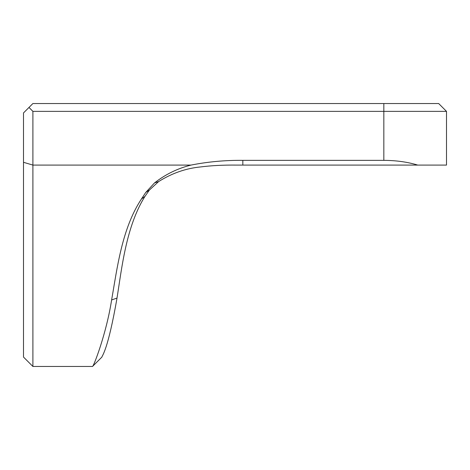 <?xml version="1.0" encoding="UTF-8"?>
<svg xmlns="http://www.w3.org/2000/svg" width="470" height="470" viewBox="0 0 470 470"><rect width="100%" height="100%" fill="white"/><g stroke="black" fill="none" stroke-linecap="round" stroke-linejoin="round"><path stroke-width="0.7" d="M383.831 160.352L242.831 160.352C225.259 160.17 207.975 161.75 190.973 165.088L32.9 165.088L32.9 111.367L28.981 107.448L32.9 103.535L438.669 103.535L446.5 111.367L383.831 111.367L383.831 160.352C396.257 160.417 407.561 161.997 417.736 165.088L446.5 165.088L446.5 111.367M32.9 111.367L383.831 111.367L383.831 103.535M28.981 107.448L23.5 112.935L23.5 162.297L32.9 165.088L133.145 165.088M236.204 165.088L417.736 165.088M242.831 160.358L242.831 165.088M101.878 357.065C102.166 355.496 107.883 350.573 117.012 298.056C121.848 267.906 126.119 226.428 144.936 196.419L149.466 189.986L158.654 181.561C171.979 173.195 185.997 168.319 200.696 166.921C211.306 165.575 223.127 164.964 236.151 165.088M190.973 165.099C177.619 168.413 165.481 174.341 154.548 182.895L145.712 192.488L141.458 198.957C121.748 228.796 117.136 268.769 111.613 299.96C106.437 333.565 93.395 367.211 92.473 366.465M101.961 357.024L92.49 366.465L32.9 366.465L32.9 165.088M23.5 162.297L23.5 357.065L32.9 366.465M23.5 265.315L23.5 197.382M144.936 196.419L141.458 198.957M145.712 192.488L149.466 189.986M111.613 299.96L117.012 298.056M158.654 181.561L154.548 182.895"/></g></svg>
